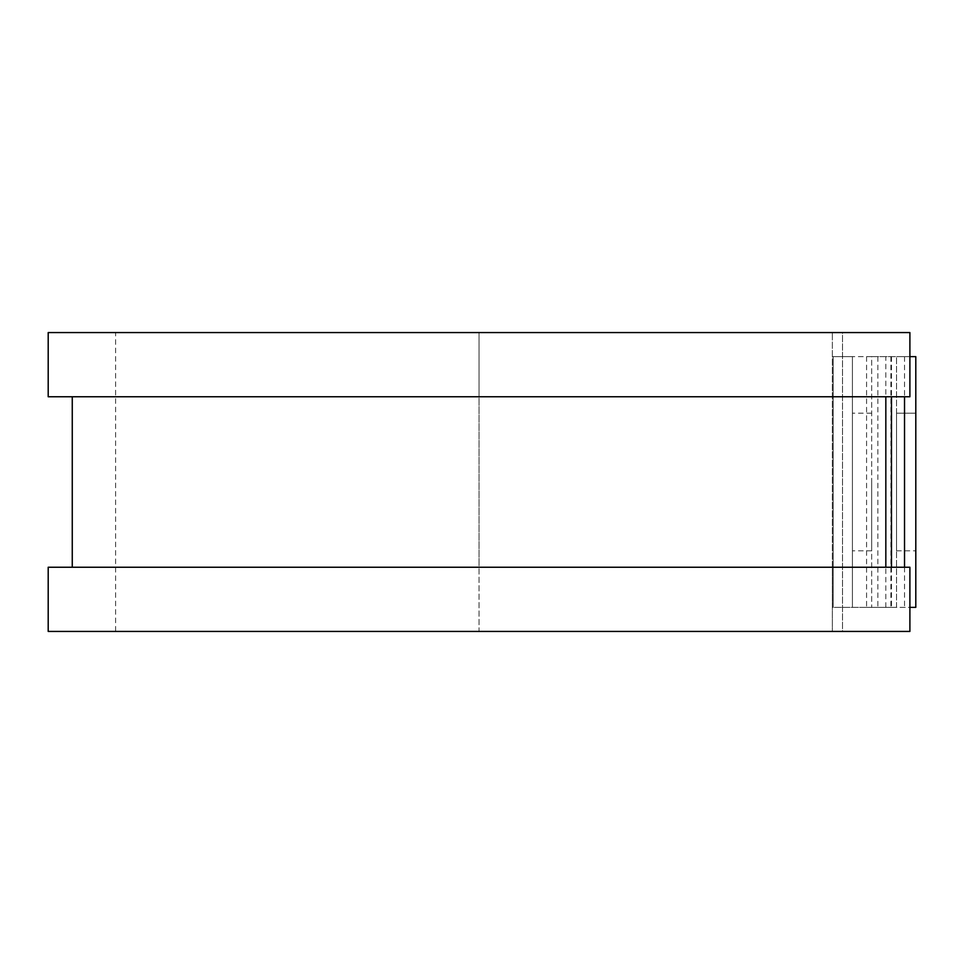 <?xml version="1.0" encoding="UTF-8"?>
<svg xmlns="http://www.w3.org/2000/svg" width="964" height="964" viewBox="0 0 964 964"><rect width="100%" height="100%" fill="white"/><g stroke="black" fill="none" stroke-linecap="round" stroke-linejoin="round"><path stroke-width="0.72" stroke-dasharray="4.82 3.62" d="M896.544 413.195L915.8 413.195L915.8 550.806L915.8 413.195L896.544 413.195L896.544 550.806L896.544 413.195M852.417 482L852.417 550.806L852.417 482M871.673 482L871.673 550.806L871.673 482M833.161 607.368L832.354 607.368L832.354 567.242L832.354 631.432L832.354 332.568L832.354 607.368L871.673 607.368L833.161 607.368L833.161 356.632L832.354 356.632L833.161 356.632L833.161 607.368M871.673 356.632L833.161 356.632L852.417 356.632L852.417 607.368L852.417 356.632L871.673 356.632L871.673 607.368L871.673 356.632M909.896 356.632L866.576 356.632L915.8 356.632L915.8 607.368L896.544 607.368L896.544 356.632L896.544 607.368L866.576 607.368L909.896 607.368M866.576 356.632L866.576 607.368M48.2 396.758L832.354 396.758L479.048 396.758L479.048 567.242L832.354 567.242L479.048 567.242L479.048 631.432L832.354 631.432L479.048 631.432L479.048 332.568L832.354 332.568L479.048 332.568L479.048 396.758L72.264 396.758L885.832 396.758L885.832 356.632M885.832 607.368L885.832 567.242L48.2 567.242M896.544 550.806L915.8 550.806L896.544 550.806M48.2 332.568L479.048 332.568L115.596 332.568L115.596 631.432L479.048 631.432L48.2 631.432M885.832 567.242L909.896 567.242L909.896 631.432L842.5 631.432L842.5 332.568L115.596 332.568M885.832 396.758L909.896 396.758L909.896 332.568L842.5 332.568L842.5 631.432L115.596 631.432M890.905 356.632L890.905 607.368M877.855 356.632L877.855 607.368M891.471 356.632L891.471 396.758M891.471 567.242L891.471 607.368M904.521 356.632L904.521 396.758M904.521 567.242L904.521 607.368M871.673 550.806L852.417 550.806M871.673 413.195L852.417 413.195"/><path stroke-width="1.45" d="M909.896 356.632L915.8 356.632L915.8 607.368L909.896 607.368M885.832 396.758L885.832 567.242L885.832 396.758M909.896 332.568L909.896 396.758L48.2 396.758L48.2 332.568L909.896 332.568M909.896 567.242L909.896 631.432L48.2 631.432L48.2 567.242L909.896 567.242M891.471 396.758L891.471 567.242M904.521 396.758L904.521 567.242M72.264 396.758L72.264 567.242"/></g></svg>
